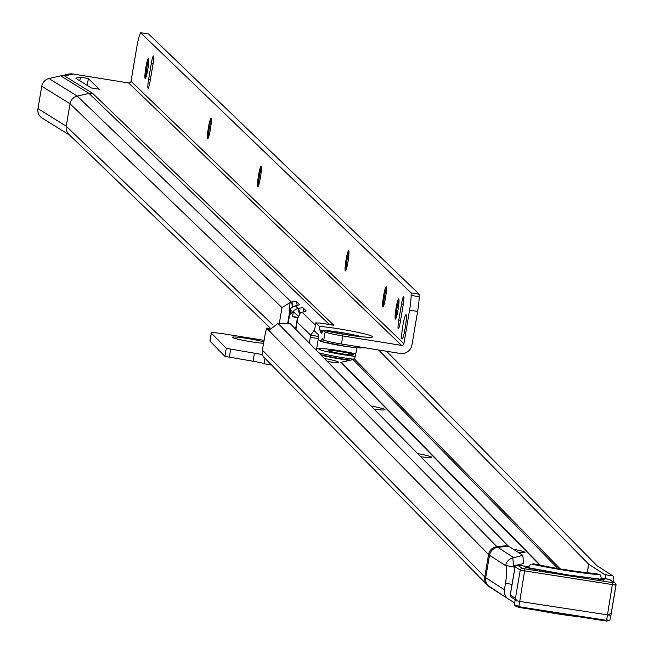 <?xml version="1.0" encoding="UTF-8"?>
<svg xmlns="http://www.w3.org/2000/svg" width="654" height="654" viewBox="0 0 654 654"><rect width="100%" height="100%" fill="white"/><g stroke="black" fill="none" stroke-linecap="round" stroke-linejoin="round"><path stroke-width="0.98" d="M513.259 549.18A18.034 1.349 -170.4 0 1 524.941 552.556A18.034 1.349 -170.4 0 1 518.213 552.385M417.628 453.582A18.034 1.349 -170.4 0 1 431.64 457.399A18.034 1.349 -170.4 0 1 420.694 456.705M370.973 406.003A18.034 1.349 -170.4 0 1 384.985 409.821A18.034 1.349 -170.4 0 1 374.039 409.134M324.327 358.433A18.034 1.349 -170.4 0 1 338.339 362.251A18.034 1.349 -170.4 0 1 327.392 361.556M263.619 343.301A17.421 1.308 -170.4 0 1 251.03 341.748A17.421 1.308 -170.4 0 1 232.333 337.374A17.421 1.308 -170.4 0 1 247.931 338.592A17.421 1.308 -170.4 0 1 263.856 341.862M531.792 564.165L533.427 563.781L531.792 564.165A54.519 4.088 9.6 0 0 599.898 574.768L595.655 573.468L600.143 574.817L601.14 577.31L600.781 579.469M595.655 573.468A46.32 3.474 -170.4 0 1 563.388 569.421A46.32 3.474 -170.4 0 1 533.427 563.781M353.389 354.656A12.704 0.956 9.6 0 0 340.423 351.599A12.704 0.956 9.6 0 0 328.382 350.528A12.704 0.956 9.6 0 0 328.431 350.634A12.704 0.956 9.6 0 0 341.396 353.691A12.704 0.956 9.6 0 0 353.438 354.762A12.704 0.956 9.6 0 0 353.389 354.656M517.265 565.048L523.552 563.454L522.808 555.344L508.599 546.172L497.817 547.357A9.426 9.262 122.8 0 0 489.503 555.254L485.701 577.686L504.389 589.753A9.426 9.262 122.8 0 0 508.681 599.244L514.763 602.931M504.389 589.753L505.485 583.319L512.049 584.341M522.808 555.344L512.801 557.952A9.426 9.262 122.8 0 0 505.632 565.53L505.926 565.857A16.399 2.812 98.9 0 1 505.485 583.319M340.979 362.267L340.857 362.259A1.226 1.218 135.6 0 0 341.331 362.242L353.062 359.569A1.226 1.218 135.6 0 0 353.953 358.768L354.337 358.899M264.118 340.342L225.998 334.194A16.399 1.226 9.6 0 0 211.291 332.943A16.399 1.226 9.6 0 0 211.348 333.082L226.292 348.329L254.439 353.176A10.251 0.768 -170.4 0 1 262.442 354.738M508.599 546.172A91.454 6.859 -170.4 0 1 507.815 545.559L289.869 323.289L278.015 323.403L496.942 546.67A9.426 9.352 135.6 0 0 488.563 554.518L484.769 576.959A9.426 9.352 135.6 0 0 488.669 586.205M267.053 328.014L269.889 328.627L266.791 328.349A8.2 0.842 -80.8 0 0 264.919 335.608L263.619 343.268A10.251 1.046 99.2 0 1 262.197 349.972L484.769 576.959A109.03 8.175 -170.4 0 0 485.701 577.686A9.426 9.262 122.8 0 0 489.993 587.178L508.24 598.958M356.888 347.805L356.495 350.119A10.251 1.046 99.2 0 1 354.337 358.907L560.249 568.906M587.21 572.708L588.649 564.198A8.2 0.613 -170.4 0 0 588.723 564.255L604.827 574.653L612.814 575.896L596.701 565.497L386.645 351.272M588.649 564.198L378.601 349.98M271.508 364.989L264.044 363.779A10.251 0.768 9.6 0 0 253.073 361.237L224.935 356.389L209.991 341.143A16.399 1.226 -170.4 0 1 209.926 341.004A16.399 1.226 -170.4 0 1 210.032 340.897M264.044 363.779L264.968 358.31M508.452 599.105L487.295 585.052L264.069 357.395A9.426 9.352 135.6 0 1 262.867 355.882L262.197 349.972M505.926 565.857L489.503 555.254A109.03 8.175 -170.4 0 1 488.563 554.518L266.791 328.349L267.069 328.022L269.227 330.221L278.015 323.403M612.814 575.896A16.399 2.812 98.9 0 1 613.828 582.232M605.825 578.749A16.399 2.812 -81.1 0 0 604.827 574.653M514.526 569.691A16.399 2.812 -81.1 0 0 513.905 567.1L514.494 565.751L515.973 565.375M530.893 564.173L529.184 566.102L528.841 568.13M512.801 557.952L513.619 566.773L505.632 565.53M600.952 578.43A9.017 0.679 -170.4 0 1 603.928 579.632A9.017 0.679 -170.4 0 1 596.759 578.929A9.017 0.679 -170.4 0 1 592.786 578.242L592.483 578.954L592.786 578.242A54.928 4.12 -170.4 0 1 567.222 574.825A54.928 4.12 -170.4 0 1 539.346 569.92A9.017 0.679 -170.4 0 1 535.667 569.413A9.017 0.679 -170.4 0 1 526.037 567.386A9.017 0.679 -170.4 0 1 529.021 567.067M539.092 570.64L539.346 569.92L539.092 570.64M510.316 594.96L515.45 598.385L515.058 600.339L516.554 600.356L515.45 598.385L520.224 570.182L515.09 566.748M524.876 568.988L519.75 601.443L515.058 600.347L514.445 605.669L518.81 606.691L519.75 601.443L610.926 615.381L616.043 585.15L520.224 570.182A2.052 2.011 -57.2 0 1 522.562 568.473L612.667 582.657L614.335 582.763L609.185 579.436L601.026 578.005L606.863 578.913M608.326 614.646L611.22 613.297L615.97 585.191M320.493 341.339L318.866 339.867L318.106 334.456L314.435 330.916L315.8 322.855L316.291 322.872A6.148 0.458 9.6 0 0 319.234 322.978A6.148 0.458 9.6 0 0 319.217 322.921L333.802 325.259A9.426 9.344 133.9 0 0 333.466 325.21M368.21 337.292L368.93 337.162C362.618 337.35 347.478 335.069 323.517 330.335L325.152 331.856A16.399 1.226 -170.4 0 0 342.81 335.952L341.445 344.012A16.399 1.226 -170.4 0 1 323.795 339.916L322.283 338.47L321.735 339.745A28.465 2.134 9.6 0 0 325.038 340.497M320.166 341.118L321.735 339.745M322.406 331.553A22.661 1.7 9.6 0 0 320.166 331.603L321.523 333.058L323.648 330.409A30.55 2.289 9.6 0 0 356.822 336.213A30.55 2.289 9.6 0 0 372.461 336.581A30.55 2.289 9.6 0 0 351.451 331.055A30.55 2.289 9.6 0 0 319.471 326.395L315.808 322.863L314.435 330.916M320.166 331.603L319.471 326.395M83.949 77.662L80.393 77.303L76.371 77.981A20.495 1.537 9.6 0 0 75.864 78.227A20.495 1.537 9.6 0 0 76.15 78.554L91.298 87.947L99.326 89.246L88.355 78.684L83.949 77.662M405.202 327.948A12.295 1.341 -80.9 0 0 405.979 314.68A12.295 1.341 -80.9 0 0 402.856 325.692A12.295 1.341 -80.9 0 0 402.071 338.968A12.295 1.341 -80.9 0 0 405.202 327.948M398.016 309.922A10.251 1.12 -80.9 0 0 398.67 298.87A10.251 1.12 -80.9 0 0 396.062 308.042A10.251 1.12 -80.9 0 0 395.417 319.103A10.251 1.12 -80.9 0 0 398.016 309.922M396.095 318.073A10.251 1.12 99.1 0 1 397.068 308.206A10.251 1.12 99.1 0 1 398.989 300.063M385.508 297.897A10.251 1.12 -80.9 0 0 386.154 286.836A10.251 1.12 -80.9 0 0 383.555 296.017A10.251 1.12 -80.9 0 0 382.909 307.069A10.251 1.12 -80.9 0 0 385.508 297.897M383.587 306.039A10.251 1.12 99.1 0 1 384.56 296.172A10.251 1.12 99.1 0 1 386.481 288.03M347.977 261.804A10.251 1.12 -80.9 0 0 348.631 250.744A10.251 1.12 -80.9 0 0 346.023 259.924A10.251 1.12 -80.9 0 0 345.377 270.977A10.251 1.12 -80.9 0 0 347.977 261.804M346.056 269.947A10.251 1.12 99.1 0 1 347.029 260.088A10.251 1.12 99.1 0 1 348.95 251.937M260.406 177.586A10.251 1.12 -80.9 0 0 261.06 166.533A10.251 1.12 -80.9 0 0 258.453 175.705A10.251 1.12 -80.9 0 0 257.807 186.766A10.251 1.12 -80.9 0 0 260.406 177.586M258.485 185.736A10.251 1.12 99.1 0 1 259.458 175.869A10.251 1.12 99.1 0 1 261.379 167.726M210.367 129.467A10.251 1.12 -80.9 0 0 211.013 118.407A10.251 1.12 -80.9 0 0 208.413 127.587A10.251 1.12 -80.9 0 0 207.768 138.64A10.251 1.12 -80.9 0 0 210.367 129.467M208.446 137.61A10.251 1.12 99.1 0 1 209.419 127.751A10.251 1.12 99.1 0 1 211.34 119.6M147.82 69.316A10.251 1.12 -80.9 0 0 148.466 58.255A10.251 1.12 -80.9 0 0 145.858 67.436A10.251 1.12 -80.9 0 0 145.213 78.488A10.251 1.12 -80.9 0 0 147.82 69.316M145.899 77.458A10.251 1.12 99.1 0 1 146.864 67.591A10.251 1.12 99.1 0 1 148.785 59.449M270.225 328.022L68.972 134.479A9.426 9.344 -46.1 0 1 66.25 126.197L70.043 103.757A9.426 9.344 -46.1 0 1 77.286 96.097L291.521 302.115A9.426 9.344 133.9 0 0 290.074 302.581L289.093 310.609L289.861 310.74M43.303 118.709A9.426 9.344 -46.1 0 1 37.957 108.654L41.75 86.222L70.043 103.757L281.997 307.584L290.074 302.581M299.524 304.551L299.507 304.486A4.096 0.45 -12.4 0 1 299.524 304.511A4.096 0.45 -12.4 0 1 295.91 305.77L295.436 305.876A9.426 9.344 -46.1 0 0 290.556 308.713L289.223 307.593M298.167 315.947L293.229 311.729L292.673 316.511L297.652 317.313M314.688 329.444L310.707 335.2L297.12 322.128L297.276 318.89L300.627 312.726A9.426 9.344 -46.1 0 1 302.083 312.269L302.557 312.162A4.096 0.45 -12.4 0 0 306.17 310.903A4.096 0.45 -12.4 0 0 306.154 310.871L303.023 307.87A4.096 0.45 -12.4 0 0 298.649 308.402L298.167 308.508A9.426 9.344 133.9 0 0 293.294 311.345L293.229 311.729M290.556 308.713L289.526 314.664L291.332 310.748L289.648 314.77L293.294 311.345M318.318 338.813L316.373 350.315M318.751 336.491L310.707 335.2A6.148 0.67 -80.9 0 0 310.315 337.284L309.326 343.129M341.445 344.012L400.183 353.446A10.251 10.153 133.9 0 0 411.946 344.985L417.62 311.427L409.576 310.135A16.399 1.79 99.1 0 0 411.153 295.428L411.153 292.918L140.569 32.7L148.613 33.992L419.206 294.21L419.198 296.72A16.399 1.79 99.1 0 1 417.62 311.427M41.75 86.222A9.426 9.344 -46.1 0 1 48.993 78.554L60.716 75.872A9.426 9.344 -46.1 0 1 64.296 75.758L72.847 74.311A9.426 9.344 133.9 0 0 69.267 74.433L61.778 75.692M64.296 75.758L92.59 93.301L333.802 325.259M342.81 335.952L401.548 345.386A2.052 2.027 133.9 0 0 403.902 343.693L409.576 310.135M140.569 32.7L139.842 34.515A16.399 1.79 99.1 0 0 136.694 47.717L131.021 81.276A2.052 2.027 -46.1 0 1 128.666 82.968L72.455 73.935A9.426 9.344 133.9 0 0 68.883 74.057L61.713 75.692M60.716 75.872L89.009 93.416L77.286 96.097L48.993 78.554M299.507 304.486L296.376 301.478A4.096 0.45 -12.4 0 0 292.003 302.009L291.521 302.115L292.608 307.028M329.363 324.556L89.009 93.416A9.426 9.344 -46.1 0 1 92.59 93.301M322.283 338.47L322.103 338.707A29.675 2.224 9.6 0 0 322.667 338.837M419.206 294.21L411.153 292.918M151.327 63.324L148.605 79.445A8.2 0.891 -80.9 0 0 148.082 88.29A8.2 0.891 -80.9 0 0 150.167 80.941L152.897 64.828A8.2 0.891 -80.9 0 0 153.412 55.974A8.2 0.891 -80.9 0 0 151.327 63.324L153.093 63.602M401.531 303.93L398.809 320.051A8.2 0.891 -80.9 0 0 398.286 328.897A8.2 0.891 -80.9 0 0 400.371 321.555L403.101 305.434A8.2 0.891 -80.9 0 0 403.616 296.589A8.2 0.891 -80.9 0 0 401.531 303.93L403.297 304.216M289.836 310.846A65.58 4.921 -170.4 0 1 289.093 310.609M289.526 314.664L288.062 323.305M289.648 314.77L288.201 323.305M297.423 318.138A65.58 4.921 -170.4 0 1 292.673 316.511M578.471 616.706A44.268 3.319 -170.4 0 1 555.712 613.566A44.268 3.319 -170.4 0 1 537.302 610.296M353.651 359.25A28.465 2.134 -170.4 0 1 318.874 352.866M350.495 360.15A29.675 2.224 -170.4 0 1 320.664 354.697M355.196 356.34A22.375 1.676 -170.4 0 1 332.559 352.817A22.375 1.676 -170.4 0 1 318.931 349.105A22.375 1.676 -170.4 0 1 331.096 349.473A22.375 1.676 -170.4 0 1 355.776 353.888M321.245 355.286A30.55 2.289 9.6 0 0 349.326 360.419M539.787 565.13L340.857 362.259M507.815 545.559L496.942 546.67A102.049 7.652 -170.4 0 0 497.817 547.357L513.742 557.641M540.392 565.252L341.331 362.242M557.944 568.522L353.062 359.569M254.439 353.176L253.073 361.237M230.682 349.342L229.325 357.403M226.292 348.329L224.935 356.389M211.348 333.082L209.991 341.143M588.723 564.255L587.292 572.716M601.786 579.567A8.2 0.613 9.6 0 0 600.805 579.313M528.865 567.95A8.2 0.613 9.6 0 0 527.647 567.844M519.08 565.244L529.061 566.797L517.404 565.146L522.562 568.473M511.951 597.388A2.052 2.011 -57.2 0 1 510.3 595.058L515.074 566.846A2.052 2.011 -57.2 0 1 517.404 565.146M615.986 585.093L615.103 583.057A2.052 2.011 -57.2 0 1 615.986 585.093M606.536 620.63L606.356 621.047L518.573 607.378L518.81 606.691L606.593 620.36L612.667 582.657M517.608 605.923L514.445 605.669L517.608 606.765M610.926 615.381L609.757 620.613L606.348 621.047L606.593 620.36L609.757 620.613L606.691 619.812M614.335 582.763A2.052 2.011 -57.2 0 1 615.103 583.057L609.953 579.73A2.052 2.011 -57.2 0 1 610.534 580.311M609.185 579.436A2.052 2.011 -57.2 0 1 609.953 579.73L606.838 578.904M320.771 341.314A22.375 1.676 9.6 0 0 346.612 346.522A22.375 1.676 9.6 0 0 362.39 347.38M322.324 331.717A22.375 1.676 9.6 0 0 320.231 331.807M361.409 336.704A23.879 1.79 9.6 0 0 339.287 332.216A23.879 1.79 9.6 0 0 320.076 330.123M80.393 77.303L79.804 80.818M281.997 307.584L279.323 323.395M37.957 108.654L66.25 126.197L273.045 325.071M295.436 305.876L298.167 308.508L299.377 313.985M302.083 312.269L315.424 325.103M297.12 322.128L295.886 329.428M401.548 345.386L128.666 82.968M325.152 331.856L323.795 339.916M419.198 296.72L411.153 295.428M150.371 79.723L148.605 79.445M400.575 320.337L398.809 320.051M403.902 343.693L131.021 81.276M310.315 337.284L318.261 338.559M299.777 313.519L298.649 308.402M293.049 306.775L292.003 302.009M303.897 311.827L303.023 307.87M297.251 305.434L296.376 301.478M87.219 85.421L88.355 78.684M76.371 77.981L76.265 78.627M536.484 610.174L555.786 613.607L579.469 616.861M211.291 332.943L209.926 341.004M355.792 353.847L332.118 349.579L323.558 348.615L316.667 348.607M603.282 580.188L603.748 579.616L567.214 574.825L525.775 567.255L526.029 567.942M515.172 599.669L511.183 597.094L510.251 595.001L515.017 566.789L516.513 565.138L519.055 565.236M518.565 607.378L606.348 621.047M365.128 347.814L357.46 347.854L346.71 346.563L320.534 341.347M61.247 75.774L69.798 74.327M42.216 118.137L69.676 135.157M289.689 311.59L287.711 323.305M297.276 318.89L295.551 329.085"/></g></svg>
